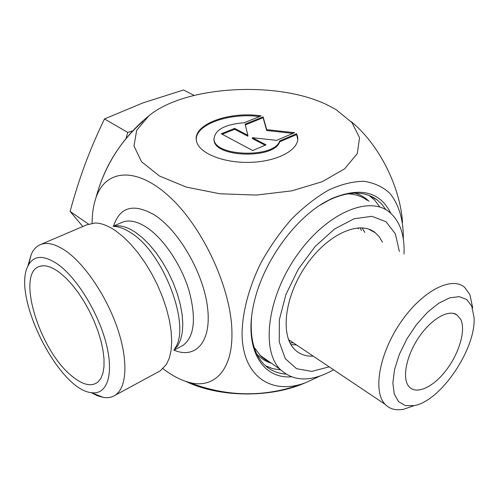 <?xml version="1.0" encoding="UTF-8"?>
<svg xmlns="http://www.w3.org/2000/svg" width="499" height="499" viewBox="0 0 499 499"><rect width="100%" height="100%" fill="white"/><g stroke="black" fill="none" stroke-linecap="round" stroke-linejoin="round"><path stroke-width="0.75" d="M296.662 133.701L297.691 137.319C299.475 149.438 278.249 161.358 251.047 162.325C223.87 163.447 198.664 153.212 196.487 140.992C192.29 124.469 229.128 110.984 261.177 115.893L244.223 122.735C224.463 124.407 214.395 130.014 214.015 139.564C215.262 156.854 274.862 158.146 279.64 140.961L296.662 133.701L296.643 134.58L279.627 141.847C274.855 159.05 215.281 157.759 214.04 140.45L213.915 138.797M259.542 116.548C229.552 112.549 195.745 124.201 196.282 139.527M297.747 139.352L296.643 134.58M279.64 140.961L279.627 141.847M266.042 144.841L252.662 150.53L221.294 133.782L234.617 128.386L247.878 135.335L245.103 124.139L263.098 116.853L266.691 129.634L294.635 132.684L276.571 140.362L252.375 137.687L266.042 144.841M265.1 145.24L252.382 138.572L252.375 137.687M292.982 133.389L266.684 130.513L263.092 117.72L245.296 124.937M266.691 129.634L266.684 130.513M263.098 116.853L263.092 117.72M247.878 135.335L247.884 136.215L234.624 129.266L222.242 134.287M234.617 128.386L234.624 129.266M41.08 244.342L86.757 224.818L95.272 222.984C101.241 223.103 107.859 225.592 115.138 230.457L122.729 236.351L130.37 243.793L137.855 252.613L144.997 262.605L151.596 273.508L157.478 285.041L162.487 296.899L166.491 308.762L169.404 320.327L171.151 331.299L171.706 341.397L171.088 350.392L169.329 358.082L166.498 364.314L160.329 370.788L158.245 371.917M163.023 368.674C171.775 375.441 180.314 379.97 188.634 382.265C213.416 389.432 232.646 370.969 231.935 332.808C231.717 290.038 203.829 228.554 170.14 197.348C136.464 165.818 105.264 169.173 95.839 198.147C93.407 205.407 92.165 213.747 92.109 223.178M319.722 205.376L329.533 199.862C349.069 190.936 364.906 190.924 377.038 199.818L381.891 204.284L385.92 209.748M285.846 374.088C276.92 373.452 269.429 369.996 263.366 363.715C253.904 353.498 249.974 338.035 251.571 317.32M360.166 227.775L361.444 230.575M293.269 342.788L290.031 342.956M390.854 213.329C379.926 191.454 360.01 186.632 331.111 198.852L324.618 202.326C293.15 220.115 262.168 264.245 253.835 303.723C243.512 348.414 262.05 379.015 291.285 376.826M403.348 239.333C403.585 220.265 398.957 204.116 389.569 193.032C382.477 186.651 373.863 182.734 363.721 181.287C352.862 181.411 341.197 184.312 328.741 189.994C316.098 197.267 303.723 206.942 291.628 219.036C280.026 232.278 269.809 246.843 260.977 262.73C249.051 286.975 242.508 311.65 242.059 333.139C242.096 376.857 271.874 395.626 305.843 382.602L320.121 375.99M143.001 121.307C119.785 141.76 104.191 167.009 96.226 197.055M58.608 264.832C77.844 279.003 99.164 314.414 106.53 344.903C114.022 375.473 106.724 395.171 91.348 392.651C58.888 389.75 12.138 296.999 27.738 266.447C33.314 254.964 43.6 254.428 58.608 264.832M91.074 392.607L97.461 395.769L103.474 397.435C107.903 398.115 111.776 397.397 115.088 395.302C126.652 388.022 128.443 361.656 117.982 329.895C107.566 298.159 86.078 265.593 66.791 251.658C55.639 243.768 46.501 241.578 39.377 245.071C35.903 246.862 33.215 249.918 31.3 254.234L28.543 264.832M59.518 272.498L65.706 277.831L71.956 284.53L78.094 292.414L83.926 301.271L89.277 310.827L93.987 320.807L97.91 330.899L100.941 340.805L102.987 350.236L104.01 358.918L103.998 366.615L102.956 373.115L100.948 378.273L98.041 381.978C91.498 387.062 82.747 385.06 71.781 375.972C39.396 350.448 15.55 272.66 39.764 266.347C45.116 264.676 51.696 266.728 59.518 272.498M351.302 121.694C378.704 144.061 400.161 186.295 402.525 222.535M326.814 104.696C277.051 80.514 184.593 85.709 148.727 115.949L136.682 130.276L133.975 145.995L141.554 161.751L159.43 175.997L186.389 187.125L219.903 193.774L256.411 195.072L291.821 190.855L322.254 181.692L344.684 168.762L357.296 153.567L359.548 137.705L351.982 122.617L335.889 109.487L326.814 104.696M304.615 383.095C269.971 398.196 219.036 397.478 185.896 381.448M460.814 319.528C466.029 330.575 458.949 353.978 445.669 370.888C432.471 387.923 415.33 395.327 408.506 386.008C401.982 377.475 406.535 355.251 418.992 337.081C431.367 318.836 448.557 309.068 456.891 314.813L460.814 319.528M472.665 307.808L469.946 294.684L464.706 287.43C451.751 275.76 422.11 290.905 400.728 322.317C379.19 353.585 372.61 391.684 385.153 404.34C389.838 409.155 396.081 410.764 403.884 409.168L412.885 406.061M471.698 306.055L474.05 317.345C476.221 348.583 440.76 401.184 414.226 405.6L405.444 405.625L398.595 401.714L394.26 394.017L392.85 382.995L394.566 369.422L399.356 354.34L406.866 338.964L416.49 324.562L427.443 312.312L438.802 303.199L449.655 297.872L459.174 296.649L466.684 299.494L471.698 306.055M357.933 227.862L358.376 228.885M290.362 340.842L289.077 340.936M126.01 138.535L127.732 132.403L132.628 130.95M194.105 95.403L183.551 89.982L142.864 102.931L104.478 118.949C96.987 134.512 90.519 149.625 85.067 164.296C79.628 178.985 74.638 194.697 70.103 211.433L82.784 226.515M70.103 211.433L88.485 224.076M104.478 118.949L127.732 132.403M296.45 344.921L290.954 344.622M362.068 227.831L364.788 232.415M367.202 200.361C361.731 196.232 355.169 194.061 347.51 193.855M254.097 347.279L261.052 356.398L265.306 359.748L270.028 362.28M329.184 366.846L311.75 371.399L296.587 368.717L285.285 358.662L279.234 341.846L279.359 319.728L285.902 294.566L298.29 269.167L315.143 246.475L334.486 229.06L354.097 218.737L371.842 216.329L386.001 221.706L395.383 233.906L399.375 251.459M382.471 242.152L379.34 236.906L375.298 232.752C359.954 219.872 328.049 233.682 306.448 264.9C284.667 295.957 279.902 335.172 294.616 349.387C299.537 354.253 305.737 356.504 313.222 356.155M333.569 369.79L332.577 370.352C310.939 382.115 293.456 381.779 280.126 369.335C260.896 350.08 267.308 297.46 296.743 255.569C325.947 213.485 368.555 195.215 389.07 211.85C399.786 220.689 404.77 234.742 404.015 254.016M113.473 226.353C118.756 226.477 124.575 228.642 130.925 232.846C163.747 252.731 191.323 326.521 174.931 348.296M174.139 349.805L177.856 345.589L180.601 339.831L182.272 332.652L182.802 324.219L182.154 314.763L180.32 304.54L177.345 293.849L173.309 283.002L168.325 272.335L162.537 262.175L156.137 252.818L149.313 244.547L142.271 237.593L135.229 232.147C126.902 226.721 119.617 224.787 113.379 226.334M113.08 226.278L121.22 222.735C128.037 219.404 136.414 220.895 146.357 227.195C163.285 238.185 181.106 264.42 188.978 290.418C196.444 318.393 194.46 336.713 183.027 345.364L181.206 346.337M174.02 350.167C195.858 359.392 211.9 341.659 207.503 307.147C203.361 272.778 178.436 229.902 154.091 214.732C133.389 203.124 119.897 206.898 113.604 226.053M265.474 365.767L272.728 368.667L280.694 369.927M379.789 206.973L374.899 200.386L369.166 195.465M354.783 193.125C360.315 194.654 365.068 197.386 369.035 201.322M271.313 363.178C265.705 361.507 260.865 358.469 256.792 354.072M297.691 137.319L297.672 138.198M214.015 139.564L214.04 140.45M180.569 346.68L173.92 350.223M377.038 199.818L369.098 195.44M323.177 203.261L324.618 202.326M91.348 392.651L103.474 397.435M27.738 266.447L31.3 254.234M160.329 370.788L115.088 395.302M42.558 265.811L39.764 266.347M188.634 382.265C227.887 397.503 266.959 397.616 305.843 382.602M148.727 115.949C122.38 137.587 104.746 164.982 95.839 198.147M453.061 313.303L456.891 314.813M414.226 405.6L403.884 409.168M288.559 339.632L385.153 404.34M368.618 229.097L375.298 232.752M259.742 355.101L280.126 369.335"/></g></svg>
